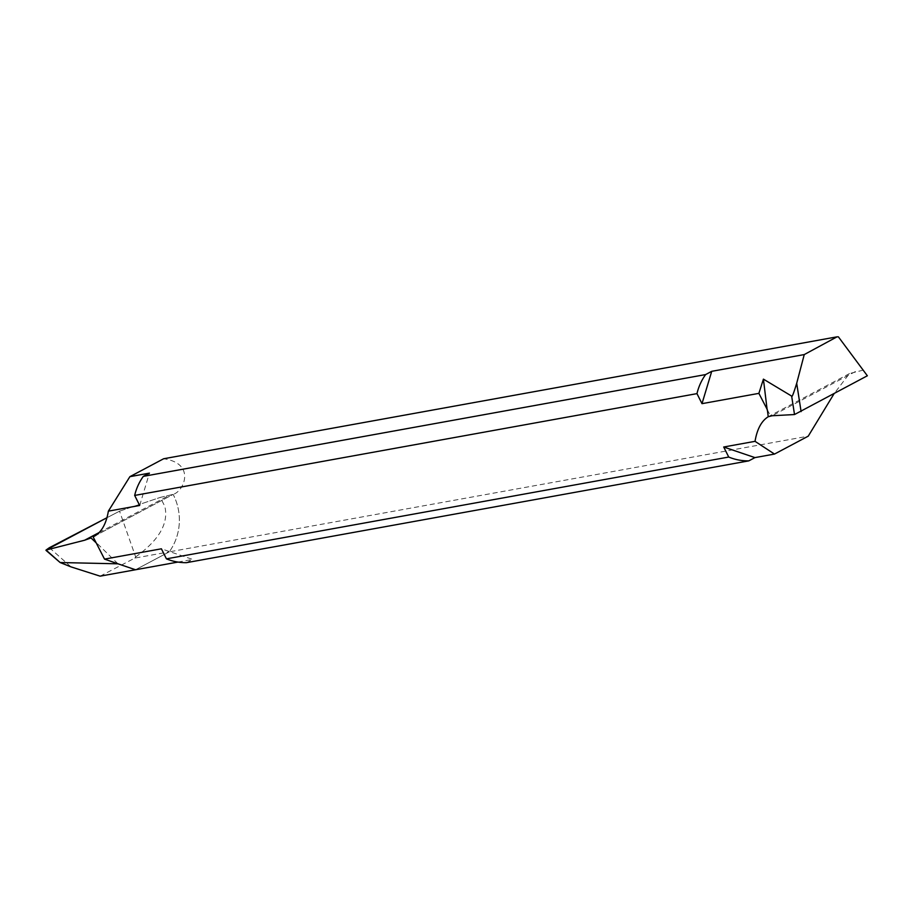 <?xml version="1.0" encoding="UTF-8"?>
<svg xmlns="http://www.w3.org/2000/svg" width="913" height="913" viewBox="0 0 913 913"><rect width="100%" height="100%" fill="white"/><g stroke="black" fill="none" stroke-linecap="round" stroke-linejoin="round"><path stroke-width="0.68" stroke-dasharray="4.57 3.42" d="M94.906 535.897L173.139 494.39A53.799 51.585 -100.3 0 1 173.459 495.017A53.799 51.585 79.7 0 0 173.139 494.39L94.016 536.399M100.122 576.16L134.85 558.083L169.259 551.851L135.501 569.758L169.259 551.851A53.799 51.585 79.7 0 0 173.459 495.017A53.799 51.585 79.7 0 1 169.259 551.851L808.245 436.163M117.96 563.812L96.219 542.55M134.85 558.083L135.66 556.93L119.535 511.177L106.924 517.739L119.535 511.177L160.277 497.402L173.139 494.39C183.947 491.411 196.204 463.37 163.632 458.76M135.66 556.93C159.216 539.994 168.916 523.092 164.774 506.236L160.277 497.402L173.139 494.39M139.689 505.471L149.424 473.128M767.331 409.686L770.298 415.62A268.993 73.063 -117.9 0 0 769.385 416.077A268.993 73.063 -117.9 0 0 768.358 416.659M863.196 370.142L849.478 373.577L833.98 393.834M177.944 562.077L192.643 559.418L161.396 548.804M186.514 562.659L192.643 559.418M770.298 415.62L768.232 416.716M119.535 511.177L160.277 497.402M99.106 532.553L168.015 495.999M49.37 547.709L71.009 566.882M855.47 371.545L772.124 415.757M849.478 373.588L769.385 416.077"/><path stroke-width="1.37" d="M94.906 535.897L93.103 536.855A268.993 73.063 -117.9 0 0 94.016 536.399A268.993 73.063 -117.9 0 0 108.362 511.143L129.886 476.666L149.424 473.128L143.307 476.369L705.612 374.57L711.729 371.317L701.994 403.66L696.973 393.629L134.668 495.428L139.689 505.471L108.362 511.143M93.103 536.855L104.516 559.11L117.96 563.812L60.144 562.534L71.009 566.882L100.122 576.16L135.501 569.758L117.971 563.8M91.026 537.951L84.681 540.211L91.026 537.951L96.07 542.779M84.681 540.211L46.049 550.048L49.37 547.709L106.924 517.739L46.049 550.048L84.681 540.211L99.106 532.553M46.049 550.048L60.144 562.534L45.981 550.356M701.994 403.66L758.886 393.366L767.331 409.686L768.232 416.716L772.124 415.757L794.515 414.536L867.35 375.779L838.385 336.84L837.027 336.84L804.25 354.575L711.729 371.317M837.027 336.84L163.632 458.76L129.886 476.666M143.307 476.369A53.799 51.585 79.7 0 0 134.668 495.428M696.973 393.629A53.799 51.585 -100.3 0 1 705.612 374.57M104.516 559.11L161.396 548.804L166.428 558.847L728.734 457.048L723.701 447.005L754.948 457.607L748.82 460.86L186.514 562.659A53.799 51.585 79.7 0 1 166.428 558.847M768.358 416.659A268.993 73.063 -117.9 0 0 755.04 441.333L723.701 447.005M758.886 393.366L763.416 379.135L767.171 409.926M801.1 411.615L796.695 383.3C793.534 393.617 791.856 397.885 791.651 396.094L763.416 379.135M796.695 383.3L804.25 354.575M867.35 375.779L838.385 336.84M833.98 393.834L808.245 436.163L774.486 454.069L754.948 457.607M117.515 563.652L135.501 569.758L177.944 562.077M748.82 460.86A53.799 51.585 -100.3 0 1 728.734 457.048M755.04 441.333L774.486 454.069M791.651 396.094L794.515 414.536"/></g></svg>

